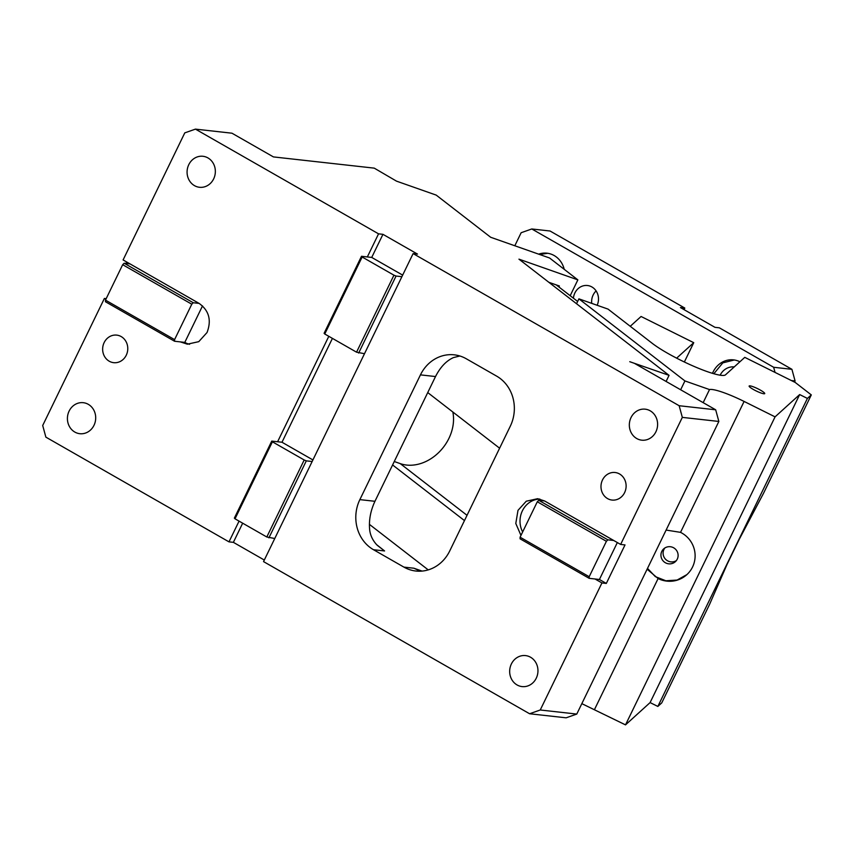 <?xml version="1.0" encoding="UTF-8"?>
<svg xmlns="http://www.w3.org/2000/svg" width="854" height="854" viewBox="0 0 854 854"><rect width="100%" height="100%" fill="white"/><g stroke="black" fill="none" stroke-linecap="round" stroke-linejoin="round"><path stroke-width="1.28" d="M105.885 299.284L104.391 298.441L42.7 425.495L45.87 437.141L228.989 541.863L233.377 542.343L242.675 523.192M202.515 305.892L184.795 342.39L174.568 341.248L105.458 301.74L105.48 300.117L122.677 264.697L124.161 263.235L130 263.886L123.093 259.936L184.784 132.872L195.438 129.125L378.557 233.836L367.337 256.937L371.725 257.428L382.944 234.327L417.499 254.086L413.112 253.595L679.154 405.725L715.684 409.803L718.854 421.449L576.77 714.072L566.117 717.819L529.587 713.752L540.24 709.994L601.942 582.94L595.024 578.991L589.185 578.339L520.075 538.821L520.097 537.198L537.294 501.778L538.778 500.327L544.617 500.978L537.668 498.693L526.267 501.213L517.994 510.35L515.795 523.491L520.972 535.405M413.112 253.595L263.544 561.612L529.587 713.752M264.313 560.043L233.377 542.343M589.185 578.339L589.196 576.717L606.404 541.297L607.877 539.835L613.727 540.486L544.617 500.978M613.727 540.486L620.634 544.436L682.325 417.382L679.154 405.725M624.616 492.598A13.867 12.554 96.4 0 1 612.019 500.06A13.867 12.554 96.4 0 1 602.497 479.959A13.867 12.554 96.4 0 1 615.093 472.508A13.867 12.554 96.4 0 1 624.616 492.598M655.904 431.793A15.596 14.123 96.4 0 1 641.738 440.173A15.596 14.123 96.4 0 1 631.031 417.563A15.596 14.123 96.4 0 1 645.197 409.173A15.596 14.123 96.4 0 1 655.904 431.793M536.259 678.204A15.596 14.123 96.4 0 1 522.093 686.595A15.596 14.123 96.4 0 1 511.375 663.974A15.596 14.123 96.4 0 1 525.541 655.594A15.596 14.123 96.4 0 1 536.259 678.204M449.706 550.99A37.256 33.744 96.4 0 1 415.855 571.027A37.256 33.744 96.4 0 1 403.91 567.109L373.508 549.72A37.256 33.744 96.4 0 1 359.865 499.622L420.446 374.874A37.256 33.744 96.4 0 1 454.285 354.837A37.256 33.744 96.4 0 1 466.231 358.744L496.644 376.134A37.256 33.744 96.4 0 1 510.276 426.242L449.706 550.99M576.77 714.072L540.24 709.994M715.684 409.803L634.437 363.345L629.761 361.701L669.056 375.344L518.954 259.157L577.859 279.877L570.184 295.697M577.859 279.877L549.581 257.993L490.676 237.273L436.213 195.107L396.502 181.144L374.255 168.142L273.429 156.912L231.968 133.203L195.438 129.125M669.056 375.344L666.099 381.439M228.989 541.863L239.056 521.132M332.419 338.387L281.991 442.244L277.603 441.753L328.801 336.316M130 263.886L199.11 303.405C209.049 310.546 211.685 320.25 207.031 332.526L198.758 341.664L187.357 344.183L180.407 341.899M213.649 178.892A15.596 14.123 96.4 0 1 199.484 187.282A15.596 14.123 96.4 0 1 188.777 164.673A15.596 14.123 96.4 0 1 202.942 156.282A15.596 14.123 96.4 0 1 213.649 178.892M93.993 425.313A15.596 14.123 96.4 0 1 79.828 433.704A15.596 14.123 96.4 0 1 69.121 411.084A15.596 14.123 96.4 0 1 83.286 402.693A15.596 14.123 96.4 0 1 93.993 425.313M126.264 355.221A13.867 12.554 96.4 0 1 113.678 362.672A13.867 12.554 96.4 0 1 104.156 342.571A13.867 12.554 96.4 0 1 116.742 335.12A13.867 12.554 96.4 0 1 126.264 355.221M601.942 582.94L606.319 583.431L625.021 544.927L620.634 544.436M718.854 421.449L682.325 417.382M382.944 234.327L378.557 233.836M607.877 539.835L538.778 500.327M539.845 499.078A21.66 19.621 -83.6 0 0 522.381 510.831A21.66 19.621 -83.6 0 0 522.648 531.946M595.024 578.991L599.412 579.482L606.319 583.431M459.89 356.001L453.453 357.58C446.258 360.836 440.28 367.156 435.519 376.55L374.949 501.298C370.476 510.905 368.725 520.492 369.697 530.078C370.38 535.469 372.707 540.347 376.667 544.692L384.578 550.958L373.508 549.72M403.91 567.109L413.912 568.22L420.403 571.187M548.844 282.3L559.391 286.005L558.911 286.976M126.008 263.438L126.712 261.997M104.391 298.441L106.195 298.633M184.795 342.39A21.66 19.621 -83.6 0 0 189.567 344.29M124.161 263.235L193.26 302.743L199.11 303.405M617.335 542.557L599.412 579.482M281.991 442.244L312.916 459.932M371.725 257.428L402.661 275.116M606.404 541.297L537.294 501.778M589.196 576.717L520.097 537.198M174.568 341.248L174.579 339.625L105.48 300.117M122.677 264.697L191.787 304.205L193.26 302.743M191.787 304.205L174.579 339.625M277.603 441.753L271.753 441.102L272.405 441.806L304.195 459.986L266.8 536.995L235.021 518.816L272.405 441.806M235.021 518.816L234.37 518.111L271.753 441.102M367.337 256.937L361.498 256.285L362.149 257.001L393.94 275.18L356.545 352.179L324.755 333.999L362.149 257.001M324.755 333.999L324.104 333.295L361.498 256.285M364.498 353.705L356.545 352.179M401.892 276.696L396.053 276.045L358.659 353.054M393.94 275.18L396.053 276.045M274.764 538.511L266.8 536.995M312.158 461.512L306.308 460.861L268.914 537.86M304.195 459.986L306.308 460.861M775.048 372.419L773.649 367.273L531.786 228.968L521.143 232.726L514.813 245.76M597.149 305.273A13.867 12.554 -83.6 0 0 587.477 285.514A13.867 12.554 -83.6 0 0 574.881 292.965A13.867 12.554 -83.6 0 0 573.429 298.217M739.895 361.776A22.524 20.4 -83.6 0 0 733.554 359.876A22.524 20.4 -83.6 0 0 713.09 371.992A22.524 20.4 -83.6 0 0 712.482 373.347M564.216 269.32A22.524 20.4 -83.6 0 0 546.976 253.19A22.524 20.4 -83.6 0 0 538.66 254.15M547.702 253.286L539.632 254.492M684.043 309.639L684.801 308.059L550.051 231.007L531.786 228.968M596.113 290.915A13.867 12.554 -83.6 0 0 593.146 295.004A13.867 12.554 -83.6 0 0 591.726 303.373M684.801 308.059L680.424 307.568L714.969 327.328L719.356 327.819L791.914 369.312L795.085 380.959L794.53 382.112M773.649 367.273L791.914 369.312M791.391 380.553L795.085 380.959M720.135 375.205A15.596 14.123 96.4 0 1 734.216 366.932M734.28 359.972L722.826 362.865L713.848 373.742M755.865 390.79A8.668 1.345 25.9 0 0 764.725 393.598A8.668 1.345 25.9 0 0 758 388.848A8.668 1.345 25.9 0 0 749.139 386.029A8.668 1.345 25.9 0 0 755.865 390.79M811.3 394.9L795.234 382.464L744.773 357.356L725.484 374.842A44.194 6.843 -154.1 0 1 680.542 360.132A44.194 6.843 -154.1 0 1 652.232 343.319L608.037 309.105L578.916 298.857L684.94 380.937L709.514 389.573A34.662 5.37 -154.1 0 1 744.101 401.444L775.069 416.859L799.664 394.569L807.404 398.423L811.3 394.9L763.487 493.366L739.03 539.728L727.074 564.366L709.546 604.44L661.733 702.917L657.847 706.439L650.097 702.586L625.512 724.875L581.83 703.643M647.119 569.202L658.103 578.553A25.994 25.631 -132.2 0 0 692.551 567.013A25.994 25.631 -132.2 0 0 680.531 532.352L666.12 530.067M709.514 389.573L703.173 402.64M677.275 559.114A8.668 8.54 -132.2 0 0 663.718 548.844A8.668 8.54 -132.2 0 0 664.401 562.103A8.668 8.54 -132.2 0 0 677.275 559.114M664.871 547.958A8.668 8.54 -132.2 0 0 676.336 560.619M647.503 568.39L655.328 576.621L665.864 580.773L677.094 580.058L686.883 574.614M775.069 416.859L625.512 724.875M799.664 394.569L650.097 702.586M807.404 398.423L657.847 706.439M684.353 362L693.736 342.678L641.076 316.482L630.241 326.303M676.646 358.157L693.736 342.678M578.916 298.857L576.546 303.736M577.646 301.473L556.221 284.894M427.737 392.573L499.611 448.211M452.833 412.002A40.725 32.367 -52.3 0 1 448.926 438.369A40.725 32.367 -52.3 0 1 400.238 463.615L394.26 461.512M392.594 464.96L464.459 520.588M369.43 524.377L428.228 569.885M680.649 389.766L684.94 380.937M435.519 376.55L420.446 374.874M374.949 501.298L359.865 499.622M384.578 550.958L377.148 545.204M413.912 568.22L422.047 571.08M658.103 578.553L594.533 709.46M744.101 401.444L680.531 532.352M467.031 515.314L400.238 463.615"/></g></svg>
